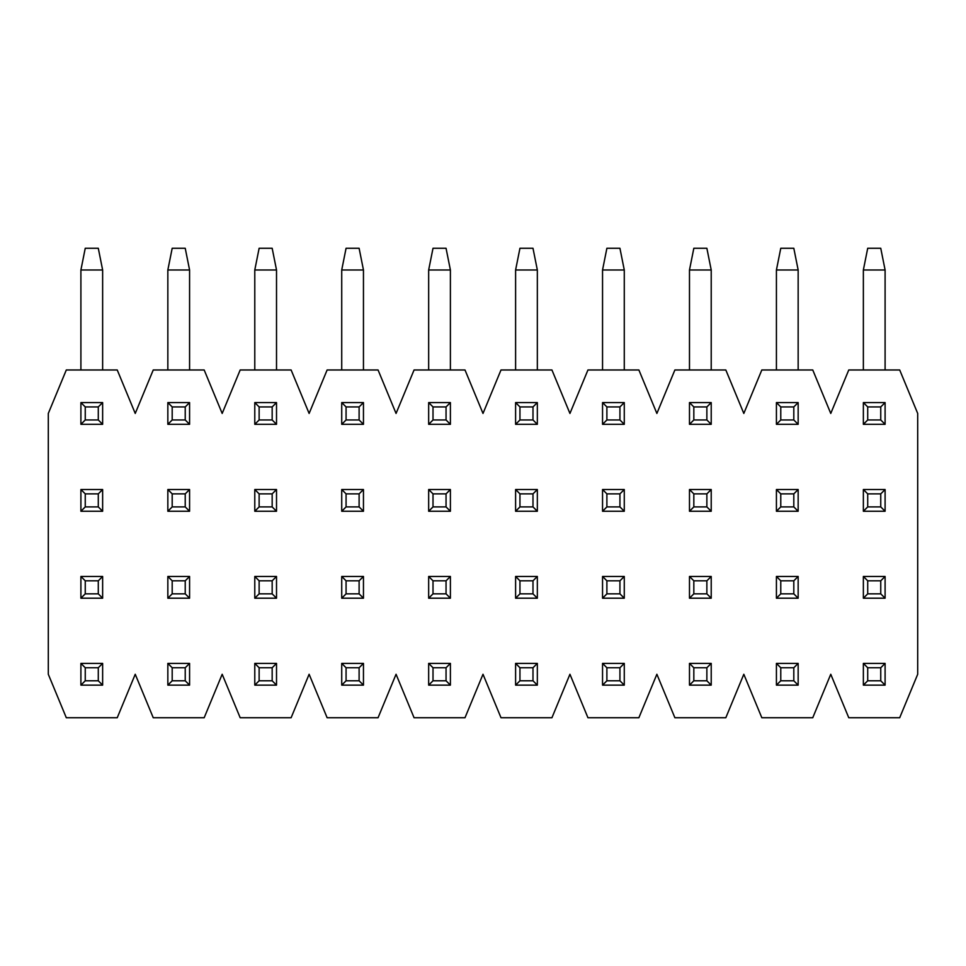 <?xml version="1.0" encoding="UTF-8"?>
<svg xmlns="http://www.w3.org/2000/svg" width="966" height="966" viewBox="0 0 966 966"><rect width="100%" height="100%" fill="white"/><g stroke="black" fill="none" stroke-linecap="round" stroke-linejoin="round"><path stroke-width="1.45" d="M899.696 369.978L848.764 369.978L830.76 413.448L812.756 369.978L761.824 369.978L743.82 413.448L725.816 369.978L674.884 369.978L656.88 413.448L638.876 369.978L587.944 369.978L569.94 413.448L551.936 369.978L501.004 369.978L483 413.448L464.996 369.978L414.064 369.978L396.06 413.448L378.056 369.978L327.124 369.978L309.12 413.448L291.116 369.978L240.184 369.978L222.18 413.448L204.176 369.978L153.244 369.978L135.24 413.448L117.236 369.978L66.304 369.978L48.3 413.448L48.3 674.268L66.304 717.738L117.236 717.738L135.24 674.268L153.244 717.738L204.176 717.738L222.18 674.268L240.184 717.738L291.116 717.738L309.12 674.268L327.124 717.738L378.056 717.738L396.06 674.268L414.064 717.738L464.996 717.738L483 674.268L501.004 717.738L551.936 717.738L569.94 674.268L587.944 717.738L638.876 717.738L656.88 674.268L674.884 717.738L725.816 717.738L743.82 674.268L761.824 717.738L812.756 717.738L830.76 674.268L848.764 717.738L899.696 717.738L917.7 674.268L917.7 413.448L899.696 369.978L917.7 413.448L917.7 674.268L899.696 717.738L848.764 717.738L830.76 674.268L812.756 717.738L761.824 717.738L743.82 674.268L725.816 717.738L674.884 717.738L656.88 674.268L638.876 717.738L587.944 717.738L569.94 674.268L551.936 717.738L501.004 717.738L483 674.268L464.996 717.738L414.064 717.738L396.06 674.268L378.056 717.738L327.124 717.738L309.12 674.268L291.116 717.738L240.184 717.738L222.18 674.268L204.176 717.738L153.244 717.738L135.24 674.268L117.236 717.738L66.304 717.738L48.3 674.268L48.3 413.448L66.304 369.978L117.236 369.978L135.24 413.448L153.244 369.978L204.176 369.978L222.18 413.448L240.184 369.978L291.116 369.978L309.12 413.448L327.124 369.978L378.056 369.978L396.06 413.448L414.064 369.978L464.996 369.978L483 413.448L501.004 369.978L551.936 369.978L569.94 413.448L587.944 369.978L638.876 369.978L656.88 413.448L674.884 369.978L725.816 369.978L743.82 413.448L761.824 369.978L812.756 369.978L830.76 413.448L848.764 369.978L899.696 369.978M867.71 667.748L867.71 680.788L880.75 680.788L880.75 667.748L867.71 667.748L880.75 667.748L885.097 663.4L863.363 663.4L867.71 667.748L863.363 663.4L863.363 685.135L867.71 680.788L867.71 667.748M885.097 685.135L880.75 680.788L867.71 680.788L863.363 685.135L885.097 685.135L863.363 685.135L863.363 663.4L885.097 663.4L885.097 685.135L885.097 663.4L880.75 667.748L880.75 680.788L885.097 685.135M780.769 667.748L780.769 680.788L793.81 680.788L793.81 667.748L780.769 667.748L793.81 667.748L798.158 663.4L776.423 663.4L780.769 667.748L776.423 663.4L776.423 685.135L780.769 680.788L780.769 667.748M798.158 685.135L793.81 680.788L780.769 680.788L776.423 685.135L798.158 685.135L776.423 685.135L776.423 663.4L798.158 663.4L798.158 685.135L798.158 663.4L793.81 667.748L793.81 680.788L798.158 685.135M693.83 667.748L693.83 680.788L706.87 680.788L706.87 667.748L693.83 667.748L706.87 667.748L711.217 663.4L689.482 663.4L693.83 667.748L689.482 663.4L689.482 685.135L693.83 680.788L693.83 667.748M711.217 685.135L706.87 680.788L693.83 680.788L689.482 685.135L711.217 685.135L689.482 685.135L689.482 663.4L711.217 663.4L711.217 685.135L711.217 663.4L706.87 667.748L706.87 680.788L711.217 685.135M606.889 667.748L606.889 680.788L619.93 680.788L619.93 667.748L606.889 667.748L619.93 667.748L624.278 663.4L602.543 663.4L606.889 667.748L602.543 663.4L602.543 685.135L606.889 680.788L606.889 667.748M624.278 685.135L619.93 680.788L606.889 680.788L602.543 685.135L624.278 685.135L602.543 685.135L602.543 663.4L624.278 663.4L624.278 685.135L624.278 663.4L619.93 667.748L619.93 680.788L624.278 685.135M519.95 667.748L519.95 680.788L532.99 680.788L532.99 667.748L519.95 667.748L532.99 667.748L537.337 663.4L515.602 663.4L519.95 667.748L515.602 663.4L515.602 685.135L519.95 680.788L519.95 667.748M537.337 685.135L532.99 680.788L519.95 680.788L515.602 685.135L537.337 685.135L515.602 685.135L515.602 663.4L537.337 663.4L537.337 685.135L537.337 663.4L532.99 667.748L532.99 680.788L537.337 685.135M433.01 667.748L433.01 680.788L446.05 680.788L446.05 667.748L433.01 667.748L446.05 667.748L450.397 663.4L428.663 663.4L433.01 667.748L428.663 663.4L428.663 685.135L433.01 680.788L433.01 667.748M450.397 685.135L446.05 680.788L433.01 680.788L428.663 685.135L450.397 685.135L428.663 685.135L428.663 663.4L450.397 663.4L450.397 685.135L450.397 663.4L446.05 667.748L446.05 680.788L450.397 685.135M346.07 667.748L346.07 680.788L359.111 680.788L359.111 667.748L346.07 667.748L359.111 667.748L363.457 663.4L341.723 663.4L346.07 667.748L341.723 663.4L341.723 685.135L346.07 680.788L346.07 667.748M363.457 685.135L359.111 680.788L346.07 680.788L341.723 685.135L363.457 685.135L341.723 685.135L341.723 663.4L363.457 663.4L363.457 685.135L363.457 663.4L359.111 667.748L359.111 680.788L363.457 685.135M259.13 667.748L259.13 680.788L272.171 680.788L272.171 667.748L259.13 667.748L272.171 667.748L276.517 663.4L254.782 663.4L259.13 667.748L254.782 663.4L254.782 685.135L259.13 680.788L259.13 667.748M276.517 685.135L272.171 680.788L259.13 680.788L254.782 685.135L276.517 685.135L254.782 685.135L254.782 663.4L276.517 663.4L276.517 685.135L276.517 663.4L272.171 667.748L272.171 680.788L276.517 685.135M172.19 667.748L172.19 680.788L185.231 680.788L185.231 667.748L172.19 667.748L185.231 667.748L189.578 663.4L167.843 663.4L172.19 667.748L167.843 663.4L167.843 685.135L172.19 680.788L172.19 667.748M189.578 685.135L185.231 680.788L172.19 680.788L167.843 685.135L189.578 685.135L167.843 685.135L167.843 663.4L189.578 663.4L189.578 685.135L189.578 663.4L185.231 667.748L185.231 680.788L189.578 685.135M85.249 667.748L85.249 680.788L98.291 680.788L98.291 667.748L85.249 667.748L98.291 667.748L102.638 663.4L80.903 663.4L85.249 667.748L80.903 663.4L80.903 685.135L85.249 680.788L85.249 667.748M102.638 685.135L98.291 680.788L85.249 680.788L80.903 685.135L102.638 685.135L80.903 685.135L80.903 663.4L102.638 663.4L102.638 685.135L102.638 663.4L98.291 667.748L98.291 680.788L102.638 685.135M867.71 580.808L867.71 593.849L880.75 593.849L880.75 580.808L867.71 580.808L880.75 580.808L885.097 576.461L863.363 576.461L867.71 580.808L863.363 576.461L863.363 598.195L867.71 593.849L867.71 580.808M885.097 598.195L880.75 593.849L867.71 593.849L863.363 598.195L885.097 598.195L863.363 598.195L863.363 576.461L885.097 576.461L885.097 598.195L885.097 576.461L880.75 580.808L880.75 593.849L885.097 598.195M780.769 580.808L780.769 593.849L793.81 593.849L793.81 580.808L780.769 580.808L793.81 580.808L798.158 576.461L776.423 576.461L780.769 580.808L776.423 576.461L776.423 598.195L780.769 593.849L780.769 580.808M798.158 598.195L793.81 593.849L780.769 593.849L776.423 598.195L798.158 598.195L776.423 598.195L776.423 576.461L798.158 576.461L798.158 598.195L798.158 576.461L793.81 580.808L793.81 593.849L798.158 598.195M693.83 580.808L693.83 593.849L706.87 593.849L706.87 580.808L693.83 580.808L706.87 580.808L711.217 576.461L689.482 576.461L693.83 580.808L689.482 576.461L689.482 598.195L693.83 593.849L693.83 580.808M711.217 598.195L706.87 593.849L693.83 593.849L689.482 598.195L711.217 598.195L689.482 598.195L689.482 576.461L711.217 576.461L711.217 598.195L711.217 576.461L706.87 580.808L706.87 593.849L711.217 598.195M606.889 580.808L606.889 593.849L619.93 593.849L619.93 580.808L606.889 580.808L619.93 580.808L624.278 576.461L602.543 576.461L606.889 580.808L602.543 576.461L602.543 598.195L606.889 593.849L606.889 580.808M624.278 598.195L619.93 593.849L606.889 593.849L602.543 598.195L624.278 598.195L602.543 598.195L602.543 576.461L624.278 576.461L624.278 598.195L624.278 576.461L619.93 580.808L619.93 593.849L624.278 598.195M519.95 580.808L519.95 593.849L532.99 593.849L532.99 580.808L519.95 580.808L532.99 580.808L537.337 576.461L515.602 576.461L519.95 580.808L515.602 576.461L515.602 598.195L519.95 593.849L519.95 580.808M537.337 598.195L532.99 593.849L519.95 593.849L515.602 598.195L537.337 598.195L515.602 598.195L515.602 576.461L537.337 576.461L537.337 598.195L537.337 576.461L532.99 580.808L532.99 593.849L537.337 598.195M433.01 580.808L433.01 593.849L446.05 593.849L446.05 580.808L433.01 580.808L446.05 580.808L450.397 576.461L428.663 576.461L433.01 580.808L428.663 576.461L428.663 598.195L433.01 593.849L433.01 580.808M450.397 598.195L446.05 593.849L433.01 593.849L428.663 598.195L450.397 598.195L428.663 598.195L428.663 576.461L450.397 576.461L450.397 598.195L450.397 576.461L446.05 580.808L446.05 593.849L450.397 598.195M346.07 580.808L346.07 593.849L359.111 593.849L359.111 580.808L346.07 580.808L359.111 580.808L363.457 576.461L341.723 576.461L346.07 580.808L341.723 576.461L341.723 598.195L346.07 593.849L346.07 580.808M363.457 598.195L359.111 593.849L346.07 593.849L341.723 598.195L363.457 598.195L341.723 598.195L341.723 576.461L363.457 576.461L363.457 598.195L363.457 576.461L359.111 580.808L359.111 593.849L363.457 598.195M259.13 580.808L259.13 593.849L272.171 593.849L272.171 580.808L259.13 580.808L272.171 580.808L276.517 576.461L254.782 576.461L259.13 580.808L254.782 576.461L254.782 598.195L259.13 593.849L259.13 580.808M276.517 598.195L272.171 593.849L259.13 593.849L254.782 598.195L276.517 598.195L254.782 598.195L254.782 576.461L276.517 576.461L276.517 598.195L276.517 576.461L272.171 580.808L272.171 593.849L276.517 598.195M172.19 580.808L172.19 593.849L185.231 593.849L185.231 580.808L172.19 580.808L185.231 580.808L189.578 576.461L167.843 576.461L172.19 580.808L167.843 576.461L167.843 598.195L172.19 593.849L172.19 580.808M189.578 598.195L185.231 593.849L172.19 593.849L167.843 598.195L189.578 598.195L167.843 598.195L167.843 576.461L189.578 576.461L189.578 598.195L189.578 576.461L185.231 580.808L185.231 593.849L189.578 598.195M85.249 580.808L85.249 593.849L98.291 593.849L98.291 580.808L85.249 580.808L98.291 580.808L102.638 576.461L80.903 576.461L85.249 580.808L80.903 576.461L80.903 598.195L85.249 593.849L85.249 580.808M102.638 598.195L98.291 593.849L85.249 593.849L80.903 598.195L102.638 598.195L80.903 598.195L80.903 576.461L102.638 576.461L102.638 598.195L102.638 576.461L98.291 580.808L98.291 593.849L102.638 598.195M867.71 493.868L867.71 506.909L880.75 506.909L880.75 493.868L867.71 493.868L880.75 493.868L885.097 489.52L863.363 489.52L867.71 493.868L863.363 489.52L863.363 511.255L867.71 506.909L867.71 493.868M885.097 511.255L880.75 506.909L867.71 506.909L863.363 511.255L885.097 511.255L863.363 511.255L863.363 489.52L885.097 489.52L885.097 511.255L885.097 489.52L880.75 493.868L880.75 506.909L885.097 511.255M780.769 493.868L780.769 506.909L793.81 506.909L793.81 493.868L780.769 493.868L793.81 493.868L798.158 489.52L776.423 489.52L780.769 493.868L776.423 489.52L776.423 511.255L780.769 506.909L780.769 493.868M798.158 511.255L793.81 506.909L780.769 506.909L776.423 511.255L798.158 511.255L776.423 511.255L776.423 489.52L798.158 489.52L798.158 511.255L798.158 489.52L793.81 493.868L793.81 506.909L798.158 511.255M693.83 493.868L693.83 506.909L706.87 506.909L706.87 493.868L693.83 493.868L706.87 493.868L711.217 489.52L689.482 489.52L693.83 493.868L689.482 489.52L689.482 511.255L693.83 506.909L693.83 493.868M711.217 511.255L706.87 506.909L693.83 506.909L689.482 511.255L711.217 511.255L689.482 511.255L689.482 489.52L711.217 489.52L711.217 511.255L711.217 489.52L706.87 493.868L706.87 506.909L711.217 511.255M606.889 493.868L606.889 506.909L619.93 506.909L619.93 493.868L606.889 493.868L619.93 493.868L624.278 489.52L602.543 489.52L606.889 493.868L602.543 489.52L602.543 511.255L606.889 506.909L606.889 493.868M624.278 511.255L619.93 506.909L606.889 506.909L602.543 511.255L624.278 511.255L602.543 511.255L602.543 489.52L624.278 489.52L624.278 511.255L624.278 489.52L619.93 493.868L619.93 506.909L624.278 511.255M519.95 493.868L519.95 506.909L532.99 506.909L532.99 493.868L519.95 493.868L532.99 493.868L537.337 489.52L515.602 489.52L519.95 493.868L515.602 489.52L515.602 511.255L519.95 506.909L519.95 493.868M537.337 511.255L532.99 506.909L519.95 506.909L515.602 511.255L537.337 511.255L515.602 511.255L515.602 489.52L537.337 489.52L537.337 511.255L537.337 489.52L532.99 493.868L532.99 506.909L537.337 511.255M433.01 493.868L433.01 506.909L446.05 506.909L446.05 493.868L433.01 493.868L446.05 493.868L450.397 489.52L428.663 489.52L433.01 493.868L428.663 489.52L428.663 511.255L433.01 506.909L433.01 493.868M450.397 511.255L446.05 506.909L433.01 506.909L428.663 511.255L450.397 511.255L428.663 511.255L428.663 489.52L450.397 489.52L450.397 511.255L450.397 489.52L446.05 493.868L446.05 506.909L450.397 511.255M346.07 493.868L346.07 506.909L359.111 506.909L359.111 493.868L346.07 493.868L359.111 493.868L363.457 489.52L341.723 489.52L346.07 493.868L341.723 489.52L341.723 511.255L346.07 506.909L346.07 493.868M363.457 511.255L359.111 506.909L346.07 506.909L341.723 511.255L363.457 511.255L341.723 511.255L341.723 489.52L363.457 489.52L363.457 511.255L363.457 489.52L359.111 493.868L359.111 506.909L363.457 511.255M259.13 493.868L259.13 506.909L272.171 506.909L272.171 493.868L259.13 493.868L272.171 493.868L276.517 489.52L254.782 489.52L259.13 493.868L254.782 489.52L254.782 511.255L259.13 506.909L259.13 493.868M276.517 511.255L272.171 506.909L259.13 506.909L254.782 511.255L276.517 511.255L254.782 511.255L254.782 489.52L276.517 489.52L276.517 511.255L276.517 489.52L272.171 493.868L272.171 506.909L276.517 511.255M172.19 493.868L172.19 506.909L185.231 506.909L185.231 493.868L172.19 493.868L185.231 493.868L189.578 489.52L167.843 489.52L172.19 493.868L167.843 489.52L167.843 511.255L172.19 506.909L172.19 493.868M189.578 511.255L185.231 506.909L172.19 506.909L167.843 511.255L189.578 511.255L167.843 511.255L167.843 489.52L189.578 489.52L189.578 511.255L189.578 489.52L185.231 493.868L185.231 506.909L189.578 511.255M85.249 493.868L85.249 506.909L98.291 506.909L98.291 493.868L85.249 493.868L98.291 493.868L102.638 489.52L80.903 489.52L85.249 493.868L80.903 489.52L80.903 511.255L85.249 506.909L85.249 493.868M102.638 511.255L98.291 506.909L85.249 506.909L80.903 511.255L102.638 511.255L80.903 511.255L80.903 489.52L102.638 489.52L102.638 511.255L102.638 489.52L98.291 493.868L98.291 506.909L102.638 511.255M867.71 406.928L867.71 419.969L880.75 419.969L880.75 406.928L867.71 406.928L880.75 406.928L885.097 402.58L863.363 402.58L867.71 406.928L863.363 402.58L863.363 424.315L867.71 419.969L867.71 406.928M885.097 424.315L880.75 419.969L867.71 419.969L863.363 424.315L885.097 424.315L863.363 424.315L863.363 402.58L885.097 402.58L885.097 424.315L885.097 402.58L880.75 406.928L880.75 419.969L885.097 424.315M885.097 269.997L885.097 369.978L885.097 269.997L880.75 248.262L867.71 248.262L880.75 248.262L885.097 269.997L863.363 269.997L885.097 269.997M863.363 369.978L863.363 269.997L863.363 369.978M867.71 248.262L863.363 269.997L867.71 248.262M780.769 406.928L780.769 419.969L793.81 419.969L793.81 406.928L780.769 406.928L793.81 406.928L798.158 402.58L776.423 402.58L780.769 406.928L776.423 402.58L776.423 424.315L780.769 419.969L780.769 406.928M798.158 424.315L793.81 419.969L780.769 419.969L776.423 424.315L798.158 424.315L776.423 424.315L776.423 402.58L798.158 402.58L798.158 424.315L798.158 402.58L793.81 406.928L793.81 419.969L798.158 424.315M798.158 269.997L798.158 369.978L798.158 269.997L793.81 248.262L780.769 248.262L793.81 248.262L798.158 269.997L776.423 269.997L798.158 269.997M776.423 369.978L776.423 269.997L776.423 369.978M780.769 248.262L776.423 269.997L780.769 248.262M693.83 406.928L693.83 419.969L706.87 419.969L706.87 406.928L693.83 406.928L706.87 406.928L711.217 402.58L689.482 402.58L693.83 406.928L689.482 402.58L689.482 424.315L693.83 419.969L693.83 406.928M711.217 424.315L706.87 419.969L693.83 419.969L689.482 424.315L711.217 424.315L689.482 424.315L689.482 402.58L711.217 402.58L711.217 424.315L711.217 402.58L706.87 406.928L706.87 419.969L711.217 424.315M711.217 269.997L711.217 369.978L711.217 269.997L706.87 248.262L693.83 248.262L706.87 248.262L711.217 269.997L689.482 269.997L711.217 269.997M689.482 369.978L689.482 269.997L689.482 369.978M693.83 248.262L689.482 269.997L693.83 248.262M606.889 406.928L606.889 419.969L619.93 419.969L619.93 406.928L606.889 406.928L619.93 406.928L624.278 402.58L602.543 402.58L606.889 406.928L602.543 402.58L602.543 424.315L606.889 419.969L606.889 406.928M624.278 424.315L619.93 419.969L606.889 419.969L602.543 424.315L624.278 424.315L602.543 424.315L602.543 402.58L624.278 402.58L624.278 424.315L624.278 402.58L619.93 406.928L619.93 419.969L624.278 424.315M624.278 269.997L624.278 369.978L624.278 269.997L619.93 248.262L606.889 248.262L619.93 248.262L624.278 269.997L602.543 269.997L624.278 269.997M602.543 369.978L602.543 269.997L602.543 369.978M606.889 248.262L602.543 269.997L606.889 248.262M519.95 406.928L519.95 419.969L532.99 419.969L532.99 406.928L519.95 406.928L532.99 406.928L537.337 402.58L515.602 402.58L519.95 406.928L515.602 402.58L515.602 424.315L519.95 419.969L519.95 406.928M537.337 424.315L532.99 419.969L519.95 419.969L515.602 424.315L537.337 424.315L515.602 424.315L515.602 402.58L537.337 402.58L537.337 424.315L537.337 402.58L532.99 406.928L532.99 419.969L537.337 424.315M537.337 269.997L537.337 369.978L537.337 269.997L532.99 248.262L519.95 248.262L532.99 248.262L537.337 269.997L515.602 269.997L537.337 269.997M515.602 369.978L515.602 269.997L515.602 369.978M519.95 248.262L515.602 269.997L519.95 248.262M433.01 406.928L433.01 419.969L446.05 419.969L446.05 406.928L433.01 406.928L446.05 406.928L450.397 402.58L428.663 402.58L433.01 406.928L428.663 402.58L428.663 424.315L433.01 419.969L433.01 406.928M450.397 424.315L446.05 419.969L433.01 419.969L428.663 424.315L450.397 424.315L428.663 424.315L428.663 402.58L450.397 402.58L450.397 424.315L450.397 402.58L446.05 406.928L446.05 419.969L450.397 424.315M450.397 269.997L450.397 369.978L450.397 269.997L446.05 248.262L433.01 248.262L446.05 248.262L450.397 269.997L428.663 269.997L450.397 269.997M428.663 369.978L428.663 269.997L428.663 369.978M433.01 248.262L428.663 269.997L433.01 248.262M346.07 406.928L346.07 419.969L359.111 419.969L359.111 406.928L346.07 406.928L359.111 406.928L363.457 402.58L341.723 402.58L346.07 406.928L341.723 402.58L341.723 424.315L346.07 419.969L346.07 406.928M363.457 424.315L359.111 419.969L346.07 419.969L341.723 424.315L363.457 424.315L341.723 424.315L341.723 402.58L363.457 402.58L363.457 424.315L363.457 402.58L359.111 406.928L359.111 419.969L363.457 424.315M363.457 269.997L363.457 369.978L363.457 269.997L359.111 248.262L346.07 248.262L359.111 248.262L363.457 269.997L341.723 269.997L363.457 269.997M341.723 369.978L341.723 269.997L341.723 369.978M346.07 248.262L341.723 269.997L346.07 248.262M259.13 406.928L259.13 419.969L272.171 419.969L272.171 406.928L259.13 406.928L272.171 406.928L276.517 402.58L254.782 402.58L259.13 406.928L254.782 402.58L254.782 424.315L259.13 419.969L259.13 406.928M276.517 424.315L272.171 419.969L259.13 419.969L254.782 424.315L276.517 424.315L254.782 424.315L254.782 402.58L276.517 402.58L276.517 424.315L276.517 402.58L272.171 406.928L272.171 419.969L276.517 424.315M276.517 269.997L276.517 369.978L276.517 269.997L272.171 248.262L259.13 248.262L272.171 248.262L276.517 269.997L254.782 269.997L276.517 269.997M254.782 369.978L254.782 269.997L254.782 369.978M259.13 248.262L254.782 269.997L259.13 248.262M172.19 406.928L172.19 419.969L185.231 419.969L185.231 406.928L172.19 406.928L185.231 406.928L189.578 402.58L167.843 402.58L172.19 406.928L167.843 402.58L167.843 424.315L172.19 419.969L172.19 406.928M189.578 424.315L185.231 419.969L172.19 419.969L167.843 424.315L189.578 424.315L167.843 424.315L167.843 402.58L189.578 402.58L189.578 424.315L189.578 402.58L185.231 406.928L185.231 419.969L189.578 424.315M189.578 269.997L189.578 369.978L189.578 269.997L185.231 248.262L172.19 248.262L185.231 248.262L189.578 269.997L167.843 269.997L189.578 269.997M167.843 369.978L167.843 269.997L167.843 369.978M172.19 248.262L167.843 269.997L172.19 248.262M85.249 406.928L85.249 419.969L98.291 419.969L98.291 406.928L85.249 406.928L98.291 406.928L102.638 402.58L80.903 402.58L85.249 406.928L80.903 402.58L80.903 424.315L85.249 419.969L85.249 406.928M102.638 424.315L98.291 419.969L85.249 419.969L80.903 424.315L102.638 424.315L80.903 424.315L80.903 402.58L102.638 402.58L102.638 424.315L102.638 402.58L98.291 406.928L98.291 419.969L102.638 424.315M102.638 269.997L102.638 369.978L102.638 269.997L98.291 248.262L85.249 248.262L98.291 248.262L102.638 269.997L80.903 269.997L102.638 269.997M80.903 369.978L80.903 269.997L80.903 369.978M85.249 248.262L80.903 269.997L85.249 248.262"/></g></svg>
